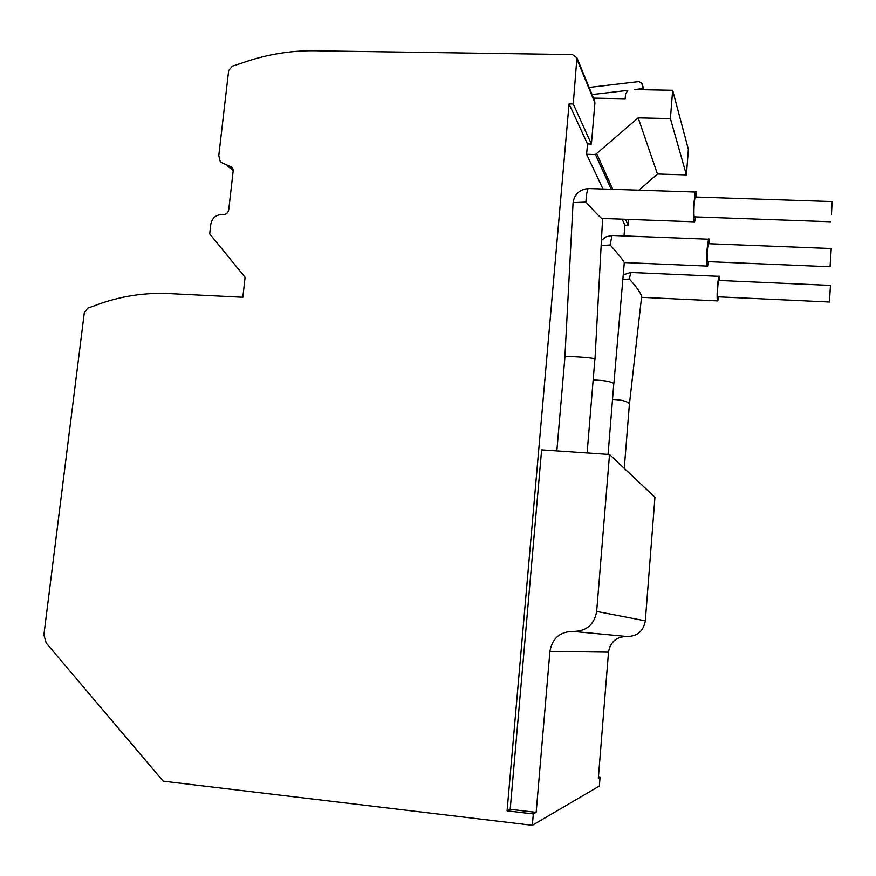 <?xml version="1.0" encoding="UTF-8"?>
<svg xmlns="http://www.w3.org/2000/svg" width="876" height="876" viewBox="0 0 876 876"><rect width="100%" height="100%" fill="white"/><g stroke="black" fill="none" stroke-linecap="round" stroke-linejoin="round"><path stroke-width="1.31" d="M593.512 98.112L625.157 98.758L625.552 94.071L627.785 90.37L592.056 94.575M589.121 87.458L638.987 81.556L641.998 83.494L642.732 89.713M642.393 88.651L634.706 89.56L672.658 90.294L670.414 118.61L638.166 117.866L595.45 154.559L586.602 154.307L587.489 143.96L591.399 144.069L594.924 102.821L594.476 100.444M609.521 454.513L596.665 611.448C594.257 624.621 586.449 631.278 573.265 631.399C560.125 631.508 552.34 638.144 549.92 651.306L536.167 812.348L510.193 809.293L541.62 449.87L609.521 454.513L654.952 497.24L645.316 620.832C643.455 631.191 637.323 636.403 626.898 636.491C616.507 636.578 610.375 641.79 608.513 652.127L598.33 778.26L600.06 777.319L599.348 786.046L532.334 825.291L163.155 781.151L46.198 642.995L43.888 634.815L84.337 312.513L87.863 308.089L92.703 306.425C118.939 296.121 145.865 291.927 173.47 293.821L242.838 297.271L245.094 277.287L209.692 233.903L210.831 224.059C212.101 218.124 215.649 214.97 221.475 214.598L223.38 214.664C226.293 214.478 228.067 212.901 228.702 209.933L233.202 170.721L232.414 167.502L220.369 162.082L218.781 155.61L228.647 70.638L232.381 66.149L240.791 63.455C267.257 53.907 294.314 49.724 321.941 50.917L572.389 54.586L576.923 57.816L594.727 101.079M587.489 143.96L569.05 103.916L507.084 810.826L510.193 809.293M507.084 810.826L533.309 813.924L536.167 812.348M598.418 777.132L600.06 777.319M602.973 189.008L586.602 154.307M638.166 117.866L657.471 174.028L638.943 190.191M670.414 118.61L686.412 174.915L657.471 174.028M672.658 90.294L688.383 149.435L686.412 174.915M625.464 219.285L628.191 225.296L624.895 225.176L624.008 235.929M628.672 219.405L628.191 225.296M622.124 219.164L624.895 225.176M533.309 813.924L532.334 825.291M569.05 103.916L573.254 104.003L591.399 144.069M573.254 104.003L576.923 57.816M601.144 245.652L610.167 244.962L611.995 235.458L612.992 235.491M613.868 383.622L624.303 262.548C622.573 259.482 617.865 253.613 610.167 244.962M708.432 261.65L707.6 266.096C706.538 266.819 706.385 261.07 707.118 248.861L708.476 239.214C709.012 237.987 709.33 239.498 709.418 243.736M708.739 243.714L708.334 243.703C707.217 246.32 706.603 265.121 707.753 261.628L830.043 266.753L831.236 248.51L830.087 266.753M608.064 454.414L613.802 383.513C610.583 381.432 603.728 380.293 593.216 380.075M587.117 452.98L594.903 358.941C593.26 357.638 565.984 355.853 564.932 356.981L564.91 357.211M831.477 214.434L832.123 201.579L831.477 214.434M695.785 197.023L695.226 197.012C693.858 200.33 693.376 221.157 694.756 216.865L830.864 221.77M573.079 202.63L585.869 202.104C586.296 195.304 587.051 190.782 588.146 188.526L589.526 188.57M602.589 218.858C601.987 219.252 596.414 213.667 585.869 202.104M695.588 216.898L694.635 221.825C693.442 223.369 693.091 218.025 693.606 205.827L695.336 192.03C696.026 190.442 696.442 192.118 696.606 197.056M622.891 279.586L629.34 279.017L630.753 272.48L631.508 272.513M629.461 403.913L641.648 296.427C640.301 292.332 636.206 286.529 629.34 279.017M718.572 296.855L717.827 300.928C716.897 300.884 716.875 294.894 717.762 282.959L718.78 276.345C719.218 275.371 719.459 276.75 719.503 280.484M718.922 280.451L718.627 280.44C717.685 282.554 717.028 299.756 717.992 296.833L829.386 302.012L830.47 285.368L829.43 302.012M624.27 468.386L629.428 403.792C627.227 401.263 621.61 399.806 612.576 399.434M642.086 84.008L643.893 89.735M596.665 611.448L645.316 620.832M573.265 631.399L626.898 636.491M549.92 651.306L608.513 652.127M595.45 154.559L611.218 189.282M596.863 154.045L612.773 189.336M227.114 165.641L233.213 170.645M229.019 165.695L233.115 169.068M577.12 59.678L594.924 102.821M641.998 83.494L643.97 89.735M708.476 239.214L611.995 235.458L606.17 236.805L601.429 240.396M706.998 266.074L624.303 262.559M831.182 248.554L708.334 243.703M556.84 450.91L564.932 356.981M832.123 201.579L695.226 197.012M595.001 359.018L602.578 219.088M564.9 357.003L573.09 202.444C574.514 194.187 579.54 189.544 588.146 188.526L695.336 192.03M693.814 221.792L602.36 218.442M718.78 276.345L630.753 272.48L623.307 274.856M717.367 300.906L641.615 297.336M830.437 285.401L718.627 280.44"/></g></svg>
